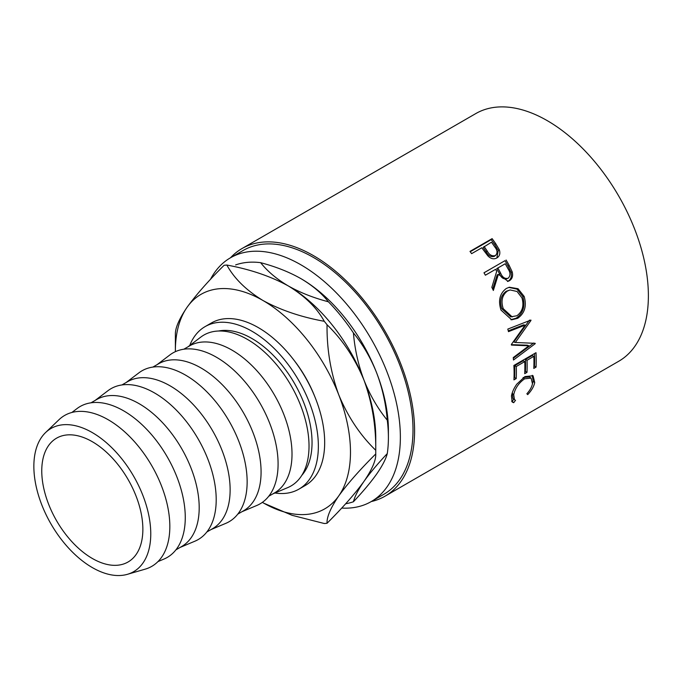 <?xml version="1.0" encoding="UTF-8"?>
<svg xmlns="http://www.w3.org/2000/svg" width="682" height="682" viewBox="0 0 682 682"><rect width="100%" height="100%" fill="white"/><g stroke="black" fill="none" stroke-linecap="round" stroke-linejoin="round"><path stroke-width="1.02" d="M92.309 558.456A71.491 41.278 60 0 1 45.609 495.456A71.491 41.278 60 0 1 56.563 438.168A71.491 41.278 60 0 1 92.309 441.706A71.491 41.278 60 0 1 139.017 504.706A71.491 41.278 60 0 1 128.054 561.994A71.491 41.278 60 0 1 92.309 558.456M293.635 359.755A84.9 49.019 60 0 1 314.504 395.892M210.457 279.398A140.748 81.26 60 0 1 230.465 257.796A140.748 81.26 60 0 1 300.839 264.769A140.748 81.26 60 0 1 392.789 388.8A140.748 81.26 60 0 1 371.213 501.585A140.748 81.26 60 0 1 341.699 508.073M230.465 257.796L243.099 250.499A140.748 81.26 60 0 1 313.481 257.472A140.748 81.26 60 0 1 405.423 381.502A140.748 81.26 60 0 1 383.855 494.288L371.213 501.585M492.114 238.64A142.981 82.556 60 0 1 495.644 243.585L499.267 249.655C500.511 253.414 499.71 256.176 496.871 257.941C493.862 259.544 490.878 258.87 487.92 255.921L483.112 249.569A142.981 82.556 60 0 0 481.833 247.762L471.62 253.653A142.981 82.556 60 0 0 469.992 251.402L492.114 238.64L491.219 239.629A140.748 81.26 60 0 1 494.697 244.497L498.261 250.482L496.863 257.941L497.434 257.583M506.104 260.012A142.981 82.556 60 0 1 509.19 265.46L512.208 271.888C513.214 275.92 512.276 278.878 509.386 280.745L508.107 281.316L498.372 274.352L493.35 290.464A142.981 82.556 60 0 0 491.841 287.352L496.709 271.308A142.981 82.556 60 0 0 495.592 269.322L485.388 275.213A142.981 82.556 60 0 0 483.99 272.783L504.995 260.669A140.748 81.26 60 0 1 508.03 266.031L510.997 272.357C511.977 276.346 511.023 279.27 508.133 281.137L507.459 281.478M524.168 296.44C526.879 306.056 524.697 313.353 517.638 318.323L511.679 319.807L501.006 310.088C497.996 300.609 499.77 293.396 506.334 288.46L509.386 287.233L518.039 288.708L524.168 296.44L522.787 296.525C525.447 305.996 523.239 313.209 516.172 318.17L510.92 319.713M511.329 344.512A142.981 82.556 60 0 1 511.432 345.075L528.857 345.808L513.248 357.59A142.981 82.556 60 0 1 513.486 360.019L535.234 343.668A142.981 82.556 60 0 0 535.191 343.319L515.345 342.483L530.988 320.421A142.981 82.556 60 0 0 530.894 320.063L507.8 329.091A142.981 82.556 60 0 1 508.482 331.648L525.106 325.144L511.329 344.512M536.001 352.696A142.981 82.556 60 0 1 536.061 367.129L533.793 368.433A142.981 82.556 60 0 0 533.844 356.362L527.041 360.292A142.981 82.556 60 0 1 526.981 372.363L524.714 373.676A142.981 82.556 60 0 0 524.773 361.596L516.265 366.507A142.981 82.556 60 0 1 516.206 378.587L513.938 379.891A142.981 82.556 60 0 0 513.887 365.467L536.001 352.696M527.697 394.631L526.862 393.761C529.94 390.36 531.807 387.018 532.471 383.736L531.082 378.109L524.586 378.842C518.738 382.994 515.115 388.271 513.725 394.682L514.467 399.737L515.524 400.308L513.708 402.704L512.208 402.039L511.457 396.003C512.088 392.32 513.853 388.39 516.76 384.196L524.927 376.583L533.077 375.773L534.714 382.551C533.887 386.558 531.542 390.59 527.697 394.631M230.516 257.77A142.981 82.556 60 0 1 241.982 248.563A142.981 82.556 60 0 1 313.481 255.648A142.981 82.556 60 0 1 406.89 381.647A142.981 82.556 60 0 1 384.972 496.223A142.981 82.556 60 0 1 371.264 501.551M241.982 248.563L475.789 113.579A142.981 82.556 60 0 1 547.279 120.663A142.981 82.556 60 0 1 640.688 246.662A142.981 82.556 60 0 1 618.77 361.238L384.972 496.223M274.906 493.009A93.835 54.176 -120 0 0 298.929 489.139A93.835 54.176 -120 0 0 313.311 413.957A93.835 54.176 -120 0 0 252.008 331.264A93.835 54.176 -120 0 0 205.094 326.618A93.835 54.176 -120 0 0 189.732 345.493M298.929 489.139L305.246 485.499A93.835 54.176 -120 0 0 319.628 410.308A93.835 54.176 -120 0 0 258.333 327.616A93.835 54.176 -120 0 0 211.411 322.97L205.094 326.618M92.309 432.593A82.658 47.723 60 0 1 147.755 510.716A82.658 47.723 60 0 1 127.432 574.312A82.658 47.723 60 0 1 92.309 567.577A82.658 47.723 60 0 1 40.016 500.042A82.658 47.723 60 0 1 45.583 432.55A82.658 47.723 60 0 1 92.309 432.593M45.583 432.55L58.976 419.72A87.134 50.306 60 0 1 108.225 419.754A87.134 50.306 60 0 1 166.664 502.105A87.134 50.306 60 0 1 145.24 569.138L127.432 574.312M71.883 412.465L77.049 408.552A87.134 50.306 60 0 1 123.655 410.845A87.134 50.306 60 0 1 181.395 490.494A87.134 50.306 60 0 1 163.953 559.069L157.977 561.584M91.004 402.806L96.716 399.507A84.9 49.019 60 0 1 139.162 403.71A84.9 49.019 60 0 1 194.626 478.525A84.9 49.019 60 0 1 181.617 546.555L175.905 549.854M95.182 400.394L107.986 390.684A87.134 50.306 60 0 1 154.592 392.985A87.134 50.306 60 0 1 212.332 472.635A87.134 50.306 60 0 1 194.89 541.201L180.074 547.441M121.95 384.938L127.653 381.647A84.9 49.019 60 0 1 170.108 385.85A84.9 49.019 60 0 1 225.563 460.665A84.9 49.019 60 0 1 212.554 528.695L206.842 531.986M126.119 382.534L138.932 372.824A87.134 50.306 60 0 1 185.538 375.117A87.134 50.306 60 0 1 243.269 454.766A87.134 50.306 60 0 1 225.827 523.341L211.011 529.582M152.887 367.078L158.599 363.779A84.9 49.019 60 0 1 201.045 367.99A84.9 49.019 60 0 1 256.509 442.797A84.9 49.019 60 0 1 243.491 510.827L237.788 514.126M157.056 364.674L169.869 354.955A87.134 50.306 60 0 1 216.475 357.257A87.134 50.306 60 0 1 274.215 436.906A87.134 50.306 60 0 1 256.773 505.481L241.957 511.713M183.825 349.218L189.536 345.919A84.9 49.019 60 0 1 231.982 350.122A84.9 49.019 60 0 1 287.446 424.937A84.9 49.019 60 0 1 274.437 492.967L268.725 496.257M188.002 346.806L200.806 337.096A87.134 50.306 60 0 1 247.413 339.389A87.134 50.306 60 0 1 305.152 419.046A87.134 50.306 60 0 1 287.71 487.613L272.894 493.853M301.819 475.328A84.9 49.019 -120 0 0 304.999 405.884A84.9 49.019 -120 0 0 252.008 338.562A84.9 49.019 -120 0 0 218.513 331.017M300.839 278.588L300.839 278.588C312.424 285.434 321.597 293.166 328.383 301.785C313.328 297.812 299.935 292.518 288.205 285.877C276.619 279.032 267.438 271.3 260.66 262.681C275.716 266.653 289.108 271.947 300.839 278.588L300.839 278.588A123.826 71.491 60 0 1 376.669 372.918A123.826 71.491 60 0 1 388.399 430.24L388.399 437.537A132.76 76.648 -120 0 0 387.282 420.197C377.734 408.484 369.985 395.151 364.026 380.215C358.331 365.117 354.793 349.355 353.421 332.927C362.96 344.649 370.71 357.973 376.669 372.918C382.372 388.015 385.901 403.778 387.282 420.197M260.66 262.681A132.76 76.648 -120 0 0 235.622 264.923M353.421 332.927A132.76 76.648 -120 0 0 328.383 301.785M387.282 453.581C385.901 458.995 382.363 465.806 376.669 474.024C370.71 482.387 362.96 491.637 353.421 501.756C354.802 496.343 358.34 489.531 364.026 481.322C369.985 472.95 377.734 463.709 387.282 453.581A132.76 76.648 -120 0 0 388.399 437.537M345.646 503.768A132.76 76.648 -120 0 0 353.421 501.756M375.748 453.965C376.063 460.214 372.159 469.335 364.026 481.322C355.049 493.708 342.722 507.689 327.036 523.264C326.721 517.016 330.625 507.894 338.749 495.908C347.735 483.521 360.062 469.54 375.748 453.965A141.703 81.814 -120 0 0 375.756 452.132L375.756 437.537A123.826 71.491 -120 0 0 364.026 380.215A123.826 71.491 -120 0 0 288.205 285.877A123.826 71.491 -120 0 0 287.267 285.349M226.85 265.051C250.149 269.322 270.601 276.261 288.205 285.877C304.905 296.073 316.925 307.88 324.274 321.299C300.975 317.036 280.524 310.088 262.928 300.472C246.228 290.276 234.199 278.469 226.85 265.051A141.703 81.814 -120 0 0 224.088 265.298C208.547 280.711 196.22 294.692 187.098 307.25C179.025 319.116 175.121 328.23 175.376 334.598A141.703 81.814 -120 0 0 175.368 336.431L175.368 351.025A123.826 71.491 -120 0 0 175.368 351.673M327.036 324.734C342.577 339.772 354.913 358.272 364.026 380.215C372.099 402.448 376.012 425.807 375.748 450.282C360.207 435.244 347.871 416.753 338.749 394.81C330.676 372.577 326.772 349.218 327.036 324.734A141.703 81.814 -120 0 0 324.274 321.299M375.756 452.132A141.703 81.814 -120 0 0 375.748 450.282M263.891 503.239L292.084 515.311L324.274 523.512A141.703 81.814 -120 0 0 327.036 523.264M262.365 502.361A123.826 71.491 -120 0 0 262.928 502.685A123.826 71.491 -120 0 0 338.749 495.908A123.826 71.491 -120 0 0 338.749 394.81A123.826 71.491 -120 0 0 262.928 300.472A123.826 71.491 -120 0 0 187.098 307.25A123.826 71.491 -120 0 0 175.368 351.025M531.082 378.109L529.556 376.993L523.52 377.47M524.586 378.842L523.017 377.743M512.353 392.644L512.915 398.348L514.467 399.737M513.725 394.682L512.182 393.42M514.006 398.927L512.199 401.297L511.568 401.152M513.708 402.704L512.199 401.297M532.25 375.296L533.171 381.289L532.463 383.787M534.714 382.551L533.171 381.289M536.061 367.129L534.483 366.115L533.878 366.464M533.844 356.362L532.267 355.535L525.464 359.465A140.748 81.26 60 0 1 525.404 371.349L524.799 371.699M527.041 360.292L525.464 359.465M526.981 372.363L525.404 371.349M524.773 361.596L523.196 360.769L514.688 365.68A140.748 81.26 60 0 1 514.629 377.572L514.023 377.922M516.265 366.507L514.688 365.68M516.206 378.587L514.629 377.572M534.509 353.557A140.748 81.26 60 0 1 534.483 366.115M508.278 330.881L523.606 324.845L525.106 325.144M511.355 344.657L527.297 345.186L528.857 345.808M533.674 343.02L535.234 343.668M533.367 343.251L513.316 358.263M530.988 320.421L529.488 320.139L513.81 342.014L515.345 342.483M517.638 318.323L516.172 318.17M508.772 287.395L517.033 289.134L522.787 296.525M510.136 289.961L506.172 291.265C500.861 295.315 499.42 301.146 501.85 308.758L510.733 316.857L516.871 315.766C522.48 311.657 524.177 305.689 521.952 297.872L517.067 291.487L510.136 289.952L507.476 290.992C502.174 295.05 500.759 300.95 503.231 308.682L512.242 316.951M506.172 291.265L507.476 290.992M501.85 308.758L503.231 308.682M512.208 271.888L510.997 272.357M509.386 280.745L508.133 281.137M498.372 274.352L497.204 274.897L492.685 289.074M495.592 269.322L485.371 275.187M483.998 272.8L504.995 260.669M506.308 278.947L508.158 278.23C504.859 279.057 502.336 277.327 500.597 273.039L497.86 268.009L505.234 263.755L496.735 268.631L499.429 273.584C501.134 277.813 503.631 279.501 506.931 278.665M497.86 268.009L496.735 268.631M505.234 263.755A142.981 82.556 60 0 1 508.064 268.887C510.579 272.647 510.613 275.758 508.158 278.23M499.267 249.655L498.261 250.482M470.239 251.743L491.219 239.629M484.101 246.449L487.161 250.942C489.292 254.923 492.029 256.466 495.371 255.571C497.766 253.201 497.553 250.294 494.714 246.858A142.981 82.556 60 0 0 491.466 242.195L483.18 247.413L486.198 251.828C488.286 255.75 490.997 257.259 494.339 256.347L495.788 255.281L494.339 256.347M487.161 250.942L486.198 251.828M509.19 265.46L508.03 266.031M500.597 273.039L499.429 273.584M495.644 243.585L494.697 244.497"/></g></svg>
